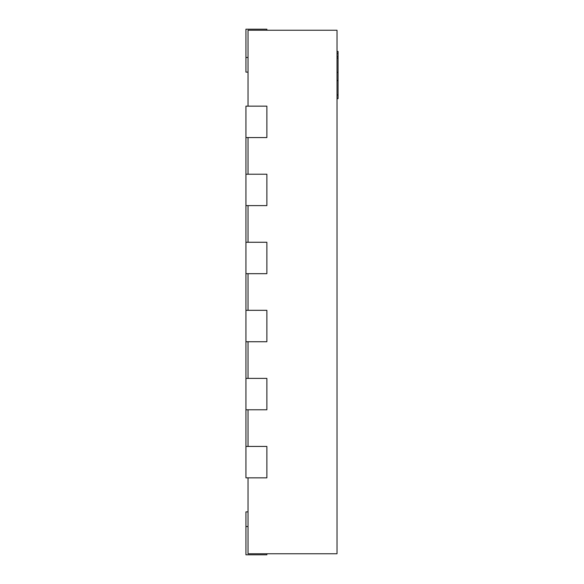 <?xml version="1.0" encoding="UTF-8"?>
<svg xmlns="http://www.w3.org/2000/svg" width="584" height="584" viewBox="0 0 584 584"><rect width="100%" height="100%" fill="white"/><g stroke="black" fill="none" stroke-linecap="round" stroke-linejoin="round"><path stroke-width="0.88" d="M248.025 106.157L248.025 30.244L337.019 30.244L337.019 553.756L248.025 553.756L248.025 477.843M248.025 137.569L248.025 174.214M248.025 205.619L248.025 242.265M248.025 273.677L248.025 310.323M248.025 341.735L248.025 378.381M248.025 409.786L248.025 446.431M245.93 273.677L266.873 273.677L266.873 242.265L245.93 242.265L245.93 310.323L266.873 310.323L266.873 341.735L245.93 341.735L245.93 310.323M245.93 409.786L266.873 409.786L266.873 378.381L245.93 378.381L245.93 446.431L266.873 446.431L266.873 477.843L245.93 477.843L245.93 446.431M245.93 205.619L266.873 205.619L266.873 174.214L245.93 174.214L245.93 242.265M245.93 137.569L266.873 137.569L266.873 106.157L245.93 106.157L245.93 174.214M248.025 511.876L245.93 511.876L248.025 511.876M248.025 526.527L245.93 526.527L245.93 554.8L266.873 554.8L266.873 553.756M245.93 526.527L245.93 511.876M266.873 30.244L266.873 29.2L245.93 29.2L245.93 72.124L248.025 72.124M245.93 341.735L245.93 378.381M337.019 51.421L338.07 51.421L338.07 80.41L337.019 80.41M338.07 80.41L338.07 81.242M338.07 94.506L338.07 95.082L337.019 95.082M337.019 80.65L338.07 80.65L338.07 94.849L337.019 94.849M338.07 53.356L337.019 53.356M338.07 72.328L337.019 72.328M338.07 58.13L337.019 58.13M338.07 95.082L338.07 98.652L337.019 98.652M248.025 57.473L245.93 57.473M338.07 56.597L337.019 56.597"/></g></svg>
